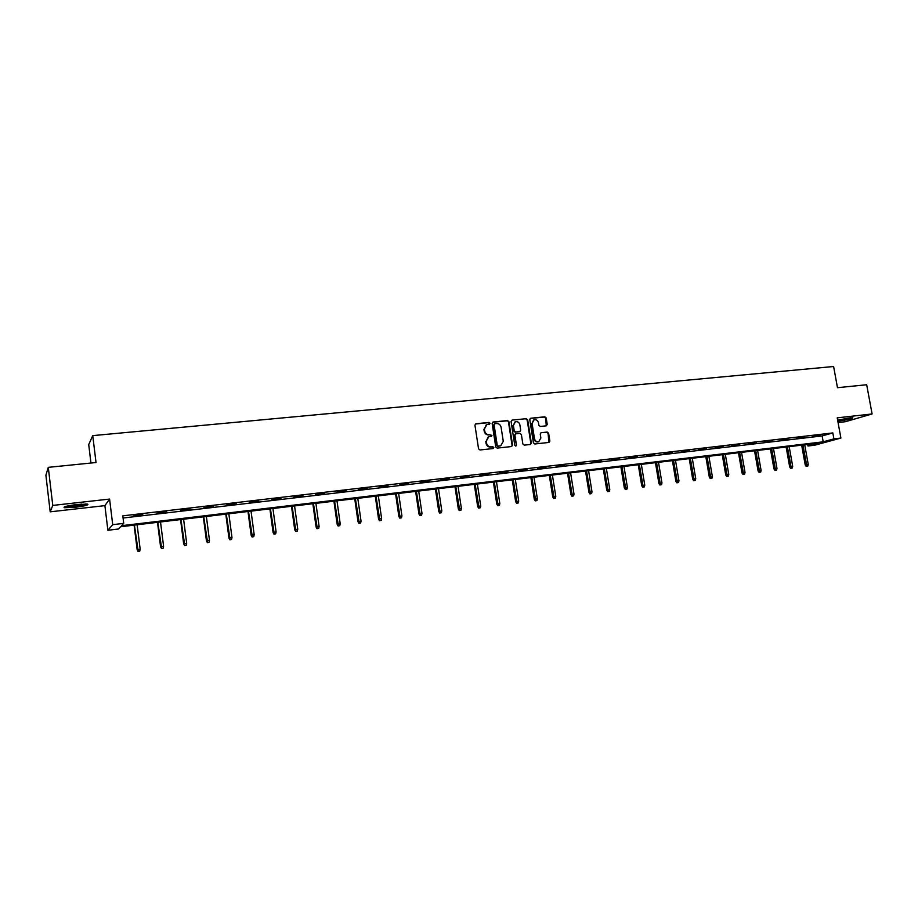 <?xml version="1.0" encoding="UTF-8"?>
<svg xmlns="http://www.w3.org/2000/svg" width="918" height="918" viewBox="0 0 918 918"><rect width="100%" height="100%" fill="white"/><g stroke="black" fill="none" stroke-linecap="round" stroke-linejoin="round"><path stroke-width="1.38" d="M490.074 423.255L489.076 422.429L475.983 423.749L474.939 425.183L478.553 448.799L479.988 449.981L493.253 448.523L493.815 447.536L492.817 446.722L491.119 446.905C488.697 446.905 487.171 445.655 486.54 443.142L486.242 441.168L488.789 436.727L491.382 436.36L491.945 435.384L489.248 434.742C486.827 434.73 485.301 433.48 484.67 430.967L484.371 429.004L486.873 424.598L489.535 424.219L490.074 423.255M489.363 424.254L488.594 422.659L475.352 424.013M493.069 448.558L493.333 447.754L491.119 446.905M491.222 436.394L491.463 435.614L489.248 434.742M837.836 421.224L838.065 421.201C847.153 419.893 852.065 418.757 852.811 417.793L837.606 419.996M76.756 504.544C66.83 505.841 62.699 506.908 64.386 507.723L75.276 507.275C85.099 505.99 89.195 504.946 87.566 504.12L76.756 504.544M546.244 425.837L547.231 424.437L546.21 417.965L544.822 416.806L530.776 418.229L529.778 419.629L533.427 442.832L534.827 443.991L549.079 442.419L549.871 441.042L548.62 433.216L547.231 432.057L541.023 432.734L540.254 434.099L540.863 438.001L538.763 441.673C536.571 442.028 535.137 441.03 534.483 438.678L532.084 423.416L534.115 419.778C536.341 419.4 537.787 420.398 538.464 422.762L538.866 425.298L540.254 426.457L546.244 425.837L545.682 418.206L544.294 417.047L530.191 418.47M833.911 438.884L840.899 438.058L814.794 445.184L807.955 445.999L818.282 443.176L120.568 526.76L118.491 528.997L107.888 530.271L112.719 524.683L123.723 523.363L121.555 525.704L823.194 441.822L833.911 438.884L832.833 432.929L122.794 515.847L123.723 523.363M48.287 467.342L52.774 505.416L50.192 511.831L45.9 475.203L48.287 467.342L96.023 462.523L92.752 435.625L833.613 366.511L837.48 387.694L866.684 384.745L872.1 413.961L837.216 417.851L840.899 438.058M50.192 511.831L104.893 505.634L109.586 499.071L52.774 505.416M109.586 499.071L112.719 524.683M508.951 421.741L507.539 420.57L493.15 422.016L492.128 423.439L495.743 446.928L497.177 448.11L511.567 446.538L512.577 445.104L508.951 421.741L507.046 420.8L492.541 422.269M512.072 420.111L526.289 418.677L527.689 419.847L531.338 443.061L530.547 444.438L524.27 445.15L522.858 443.979L521.378 434.535L519.978 433.365L515.927 433.789L514.918 435.212L516.455 445.069L515.905 446.045L514.769 445.264L511.074 421.523L512.072 420.111L526.289 418.677M838.077 422.544L845.409 421.706L872.1 413.961M92.752 435.625L88.713 444.576L90.951 463.039M123.069 518.016L822.138 435.935L832.833 432.929M133.144 516.077L142.772 514.585L133.144 516.077M157.024 513.277L166.583 511.796L157.024 513.277M180.571 510.511L190.083 509.042L180.571 510.511M203.819 507.792L213.251 506.334L203.819 507.792M226.746 505.107L236.121 503.649L226.746 505.107M249.375 502.456L258.692 501.01L249.375 502.456M271.705 499.84L280.965 498.405L271.705 499.84M293.749 497.258L302.94 495.823L293.749 497.258M315.505 494.699L324.639 493.287L315.505 494.699M336.975 492.186L346.052 490.774L336.975 492.186M358.181 489.696L367.2 488.307L358.181 489.696M379.111 487.251L388.073 485.863L379.111 487.251M399.778 484.83L408.682 483.442L399.778 484.83M420.18 482.432L429.039 481.066L420.18 482.432M440.342 480.068L449.131 478.714L440.342 480.068M460.239 477.739L468.983 476.385L460.239 477.739M479.907 475.432L488.594 474.09L479.907 475.432M499.323 473.16L507.952 471.818L499.323 473.16M518.509 470.911L527.081 469.58L518.509 470.911M537.455 468.685L545.981 467.365L537.455 468.685M556.182 466.493L564.662 465.185L556.182 466.493M574.679 464.324L583.102 463.016L574.679 464.324M592.959 462.19L601.336 460.882L592.959 462.19M611.021 460.067L619.352 458.782L611.021 460.067M628.876 457.979L637.149 456.694L628.876 457.979M646.513 455.902L654.752 454.628L646.513 455.902M663.955 453.859L672.137 452.597L663.955 453.859M681.19 451.84L689.326 450.577L681.19 451.84M698.231 449.843L706.321 448.592L698.231 449.843M715.076 447.869L723.12 446.63L715.076 447.869M731.738 445.918L739.736 444.679L731.738 445.918M748.204 443.991L756.157 442.763L748.204 443.991M764.487 442.086L772.394 440.858L764.487 442.086M780.587 440.192L788.459 438.976L780.587 440.192M796.514 438.322L804.329 437.117L796.514 438.322M812.258 436.486L820.038 435.281L812.258 436.486M807.679 444.438L807.955 445.999M104.893 505.634L107.888 530.271M822.138 435.935L823.194 441.822M486.196 424.908L484.371 429.004M488.778 434.96C486.356 434.96 484.83 433.698 484.199 431.196L483.901 429.234M488.135 437.014L486.242 441.168M490.648 447.112C488.215 447.123 486.689 445.873 486.058 443.348L485.76 441.386M511.624 446.527L512.083 445.31L508.457 421.97M494.779 423.703L494.068 424.701L497.246 445.31L498.244 446.125L500.712 445.792L503.282 441.34L501.102 427.283C500.482 424.793 498.956 423.531 496.558 423.519L494.779 423.703M494.423 423.829L494.068 424.701M500.826 445.746L497.751 446.343L496.753 445.517L493.586 424.931M530.375 444.484L530.822 443.279L527.184 420.077L525.784 418.918M515.48 433.939L514.424 435.43L516.455 445.069M515.698 446.079L515.962 445.287M519.852 424.736C519.163 422.349 517.706 421.351 515.457 421.741L513.391 425.401L514.241 430.806L515.641 431.976L519.909 431.506L520.69 430.129L519.852 424.736M514.872 422.005L513.391 425.401M519.634 431.632L515.147 432.206L513.736 431.035L512.898 425.631M533.565 420.031L532.084 423.416M538.246 441.891L538.246 441.891C536.055 442.235 534.62 441.237 533.966 438.896L531.568 423.646M548.895 442.453L548.103 433.434L546.715 432.286L541.241 432.688M138.056 551.489L139.731 551.167L138.056 551.489L137.161 549.721L140.167 549.148L137.138 524.775M138.216 551.362L134.418 525.107M137.161 549.721L134.108 525.142M140.167 549.148L139.731 551.167M85.695 503.982C79.614 505.577 73.176 506.369 66.36 506.357L66.085 506.334M69.998 505.508L81.736 504.108M65.098 506.61C72.442 506.621 79.648 505.761 86.717 504.016M850.252 417.828L837.641 420.157M837.664 420.295L851.066 417.759M161.476 548.505L163.14 548.184L161.476 548.505L160.57 546.749L163.576 546.176L160.524 521.975M161.648 548.379L157.839 522.296M160.57 546.749L157.494 522.342M163.576 546.176L163.14 548.184M184.575 545.556L186.239 545.246L184.575 545.556L183.657 543.812L186.675 543.249L183.6 519.209M184.77 545.43L180.949 519.531M183.657 543.812L180.571 519.577M186.675 543.249L186.239 545.246M207.365 542.653L209.04 542.343L207.365 542.653L206.458 540.92L209.476 540.358L206.378 516.49M207.594 542.527L203.762 516.8M206.458 540.92L203.337 516.845M209.476 540.358L209.04 542.343M229.867 539.784L231.543 539.474L229.867 539.784L228.949 538.063L231.979 537.5L228.846 513.793M230.108 539.658L226.276 514.103M228.949 538.063L225.805 514.16M231.979 537.5L231.543 539.474M252.071 536.961L253.758 536.64L252.071 536.961L251.153 535.251L254.183 534.678L251.039 511.131M252.335 536.823L248.491 511.441M251.153 535.251L247.986 511.498M254.183 534.678L253.758 536.64M273.989 534.161L275.675 533.851L273.989 534.161L273.071 532.463L276.1 531.901L272.933 508.515M274.275 534.024L270.42 508.813M273.071 532.463L269.892 508.87M276.1 531.901L275.675 533.851M295.63 531.407L297.317 531.086L295.63 531.407L294.712 529.72L297.742 529.158L294.563 505.921M295.94 531.27L292.073 506.22M294.712 529.72L291.499 506.288M297.742 529.158L297.317 531.086M316.997 528.688L318.684 528.366L316.997 528.688L316.079 527.012L319.108 526.45L315.907 503.362M317.318 528.538L313.451 503.661M316.079 527.012L312.843 503.73M319.108 526.45L318.684 528.366M338.088 525.991L339.775 525.681L338.088 525.991L337.17 524.339L340.199 523.765L336.975 500.838M338.432 525.853L334.565 501.125M337.17 524.339L333.923 501.205M340.199 523.765L339.775 525.681M358.927 523.34L360.613 523.03L358.927 523.34L357.997 521.688L361.038 521.126L357.791 498.348M359.282 523.191L355.404 498.635M357.997 521.688L354.727 498.715M361.038 521.126L360.613 523.03M379.49 520.724L381.177 520.403L379.49 520.724L378.56 519.083L381.601 518.521L378.342 495.881M379.868 520.575L375.99 496.168M378.56 519.083L375.278 496.248M381.601 518.521L381.177 520.403M399.8 518.131L401.499 517.821L399.8 518.131L398.871 516.501L401.923 515.939L398.641 493.448M400.202 517.981L396.312 493.723M398.871 516.501L395.578 493.815M401.923 515.939L401.499 517.821M419.87 515.572L421.557 515.262L419.87 515.572L418.941 513.954L421.982 513.391L418.688 491.05M420.283 515.423L416.393 491.325M418.941 513.954L415.624 491.417M421.982 513.391L421.557 515.262M439.688 513.047L441.374 512.737L439.688 513.047L438.758 511.441L441.799 510.878L438.494 488.674M440.112 512.898L436.222 488.95M438.758 511.441L435.419 489.042M441.799 510.878L441.374 512.737M459.264 510.557L460.951 510.247L459.264 510.557L458.323 508.962L461.375 508.4L458.048 486.333M459.711 510.397L455.81 486.597M458.323 508.962L454.984 486.701M461.375 508.4L460.951 510.247M478.599 508.09L480.298 507.78L478.599 508.09L477.67 506.506L480.711 505.944L477.371 484.015M479.058 507.941L475.157 484.279M477.67 506.506L474.308 484.383M480.711 505.944L480.298 507.78M497.705 505.657L499.403 505.348L497.705 505.657L496.776 504.085L499.817 503.523L496.466 481.732M498.187 505.497L494.274 481.996M496.776 504.085L493.402 482.099M499.817 503.523L499.403 505.348M516.593 503.248L518.28 502.938L516.593 503.248L515.652 501.687L518.693 501.125L515.331 479.471M517.075 503.087L513.173 479.724M515.652 501.687L512.267 479.839M518.693 501.125L518.28 502.938M535.24 500.872L536.938 500.562L535.24 500.872L534.299 499.323L537.351 498.761L533.978 477.234M535.745 500.712L531.832 477.486M534.299 499.323L530.902 477.601M537.351 498.761L536.938 500.562M553.68 498.52L555.367 498.21L553.68 498.52L552.739 496.982L555.78 496.42L552.395 475.031M554.197 498.359L550.284 475.283M552.739 496.982L549.32 475.398M555.78 496.42L555.367 498.21M571.891 496.202L573.589 495.892L571.891 496.202L570.95 494.664L574.002 494.113L570.594 472.85M572.419 496.041L568.506 473.103M570.95 494.664L567.531 473.218M574.002 494.113L573.589 495.892M589.895 493.907L591.582 493.597L589.895 493.907L588.954 492.381L591.995 491.83L588.587 470.693M590.435 493.746L586.522 470.934M588.954 492.381L585.523 471.06M591.995 491.83L591.582 493.597M607.693 491.635L609.38 491.337L607.693 491.635L606.752 490.12L609.793 489.569L606.373 468.559M608.244 491.474L604.331 468.811M606.752 490.12L603.298 468.926M609.793 489.569L609.38 491.337M625.284 489.397L626.971 489.087L625.284 489.397L624.332 487.894L627.384 487.343L623.953 466.459M625.846 489.237L621.934 466.7M624.332 487.894L620.878 466.826M627.384 487.343L626.971 489.087M642.669 487.183L644.356 486.873L642.669 487.183L641.728 485.691L644.769 485.14L641.326 464.37M643.254 487.022L639.33 464.611M641.728 485.691L638.262 464.738M644.769 485.14L644.356 486.873M659.858 484.991L661.545 484.681L659.858 484.991L658.917 483.511L661.958 482.96L658.504 462.316M660.444 484.83L656.531 462.546M658.917 483.511L655.441 462.683M661.958 482.96L661.545 484.681M676.853 482.822L678.54 482.524L676.853 482.822L675.9 481.353L678.941 480.803L675.487 460.285M677.45 482.661L673.537 460.515M675.9 481.353L672.424 460.652M678.941 480.803L678.54 482.524M693.652 480.688L695.339 480.378L693.652 480.688L692.711 479.219L695.741 478.668L692.275 458.266M694.272 480.516L690.347 458.495M692.711 479.219L689.211 458.633M695.741 478.668L695.339 480.378M710.268 478.565L711.955 478.267L710.268 478.565L709.316 477.108L712.357 476.568L708.88 456.28M710.888 478.404L706.975 456.51M709.316 477.108L705.816 456.648M712.357 476.568L711.955 478.267M726.689 476.476L728.376 476.167L726.689 476.476L725.748 475.019L728.777 474.48L725.3 454.307M727.331 476.304L723.418 454.536M725.748 475.019L722.236 454.674M728.777 474.48L728.376 476.167M742.937 474.399L744.624 474.101L742.937 474.399L741.996 472.965L745.026 472.414L741.537 452.367M743.591 474.239L739.667 452.585M741.996 472.965L738.474 452.735M745.026 472.414L744.624 474.101M759.002 472.357L760.689 472.059L759.002 472.357L758.061 470.923L761.091 470.383L757.591 450.44M759.668 472.185L755.744 450.669M758.061 470.923L754.539 450.807M761.091 470.383L760.689 472.059M774.895 470.326L776.571 470.027L774.895 470.326L773.954 468.903L776.972 468.364L773.472 448.535M775.561 470.165L771.648 448.764M773.954 468.903L770.42 448.902M776.972 468.364L776.571 470.027M790.616 468.329L792.291 468.031L790.616 468.329L789.664 466.918L792.693 466.378L789.182 446.653M791.293 468.157L787.38 446.871M789.664 466.918L786.129 447.02M792.693 466.378L792.291 468.031M806.153 466.344L807.84 466.046L806.153 466.344L805.212 464.944L808.23 464.405L804.719 444.794M806.842 466.172L802.94 445.012M805.212 464.944L801.666 445.161M808.23 464.405L807.84 466.046"/></g></svg>
